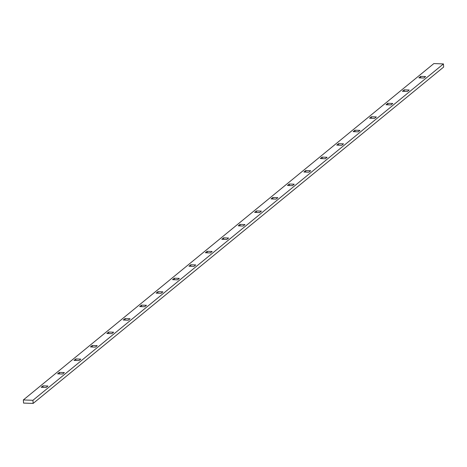 <?xml version="1.0" encoding="UTF-8"?>
<svg xmlns="http://www.w3.org/2000/svg" width="467" height="467" viewBox="0 0 467 467"><rect width="100%" height="100%" fill="white"/><g stroke="black" fill="none" stroke-linecap="round" stroke-linejoin="round"><path stroke-width="0.7" d="M23.35 399.939L23.554 403.079L33.139 403.43L443.65 67.061L443.446 63.921L433.861 63.57L23.35 399.939L32.935 400.295L443.446 63.921M108.642 332.025L106.861 333.479L111.846 333.666L113.627 332.206L108.642 332.025L108.741 333.549M41.184 387.301L46.169 387.482L47.943 386.028L42.958 385.841L41.184 387.301M59.379 372.386L57.604 373.845L62.59 374.026L64.364 372.573L59.379 372.386L59.478 373.915M75.8 358.93L74.025 360.39L79.011 360.571L80.785 359.117L75.8 358.93L75.899 360.46M92.221 345.475L90.44 346.934L95.426 347.121L97.206 345.662L92.221 345.475L92.32 347.004M125.063 318.57L123.282 320.023L128.267 320.21L130.048 318.751L125.063 318.57L125.162 320.093M141.483 305.114L139.703 306.568L144.688 306.755L146.469 305.295L141.483 305.114L141.583 306.638M157.904 291.659L156.124 293.118L161.109 293.299L162.89 291.84L157.904 291.659L158.004 293.183M174.325 278.204L172.545 279.663L177.53 279.844L179.31 278.385L174.325 278.204L174.424 279.733M190.746 264.748L188.966 266.208L193.951 266.388L195.731 264.929L190.746 264.748L190.845 266.278M207.167 251.293L205.387 252.752L210.372 252.933L212.152 251.48L207.167 251.293L207.266 252.822M223.588 237.837L221.807 239.297L226.793 239.478L228.573 238.024L223.588 237.837L223.681 239.367M240.003 224.382L238.228 225.841L243.214 226.028L244.988 224.569L240.003 224.382L240.102 225.911M256.424 210.932L254.649 212.386L259.634 212.573L261.409 211.113L256.424 210.932L256.523 212.456M272.845 197.477L271.07 198.93L276.055 199.117L277.83 197.658L272.845 197.477L272.944 199M289.266 184.021L287.485 185.475L292.47 185.662L294.251 184.202L289.266 184.021L289.365 185.545M305.687 170.566L303.906 172.025L308.891 172.206L310.672 170.747L305.687 170.566L305.786 172.09M322.107 157.11L320.327 158.57L325.312 158.751L327.093 157.291L322.107 157.11L322.207 158.634M338.528 143.655L336.748 145.114L341.733 145.295L343.514 143.836L338.528 143.655L338.628 145.184M354.949 130.2L353.169 131.659L358.154 131.84L359.934 130.386L354.949 130.2L355.048 131.729M371.37 116.744L369.59 118.204L374.575 118.385L376.355 116.931L371.37 116.744L371.469 118.274M387.791 103.289L386.011 104.748L390.996 104.929L392.776 103.476L387.791 103.289L387.89 104.818M404.212 89.833L402.431 91.293L407.417 91.479L409.197 90.02L404.212 89.833L404.311 91.363M420.633 76.384L418.852 77.837L423.838 78.024L425.618 76.565L420.633 76.384L420.732 77.907M32.935 400.295L33.139 403.43M42.958 385.841L43.057 387.371"/></g></svg>
